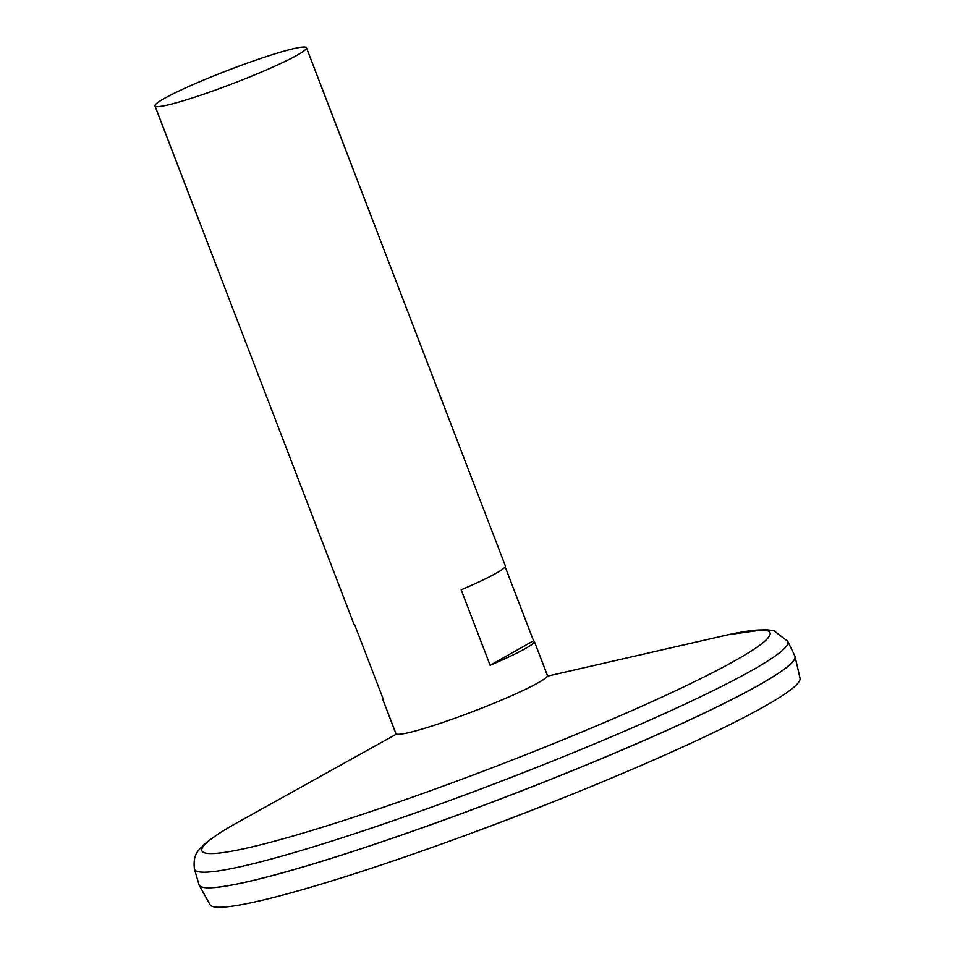 <?xml version="1.0" encoding="UTF-8"?>
<svg xmlns="http://www.w3.org/2000/svg" width="955" height="955" viewBox="0 0 955 955"><rect width="100%" height="100%" fill="white"/><g stroke="black" fill="none" stroke-linecap="round" stroke-linejoin="round"><path stroke-width="1.43" d="M505.147 566.804L533.547 640.769A81.127 7.067 159 0 1 534.311 641.33L547.394 675.412A81.127 7.067 159 0 1 474.181 711.081A81.127 7.067 159 0 1 395.907 733.559L382.824 699.478A81.127 7.067 159 0 1 383.015 698.559M266.887 56.405A81.127 7.067 159 0 1 306.46 47.75A81.127 7.067 159 0 1 233.247 83.431A81.127 7.067 159 0 1 154.973 105.898A81.127 7.067 159 0 1 190.893 85.544A81.127 7.067 159 0 1 266.887 56.405M154.973 105.898L353.863 624.021A81.127 7.067 -21 0 0 354.615 624.582L383.588 700.039A81.127 7.067 159 0 1 382.824 699.478M534.311 641.33A81.127 7.067 159 0 1 490.13 665.277L461.17 589.82A81.127 7.067 -21 0 0 505.35 565.873L306.46 47.75M194.45 869.122A317.788 27.695 159 0 0 501.124 781.274A317.788 27.695 159 0 0 787.803 641.354L794.835 655.966A319.125 27.814 159 0 1 506.962 796.47A319.125 27.814 159 0 1 199.01 884.688L194.45 869.122C192.301 851.92 201.028 848.732 203.737 844.924C211.246 838.227 222.933 830.516 238.822 821.778A304.299 26.525 159 0 0 308.656 831.423A304.299 26.525 159 0 0 677.716 689.761A304.299 26.525 159 0 0 723.162 635.863L547.287 676.188M794.632 658.89A319.065 27.802 159 0 1 506.974 796.518A319.065 27.802 159 0 1 201.123 886.717M794.93 656.169A319.125 27.814 159 0 1 795.038 656.527A319.125 27.814 159 0 1 506.986 796.53A319.125 27.814 159 0 1 199.237 885.237A319.125 27.814 159 0 1 199.082 884.903M795.038 656.527L800.027 678.217A316.01 27.54 159 0 1 514.781 816.847A316.01 27.54 159 0 1 210.028 904.695L199.237 885.237M533.547 640.769L490.13 665.277M396.504 734.061L238.822 821.778M787.803 641.354L773.669 630.563L764.716 629.584L728.223 634.729"/></g></svg>
